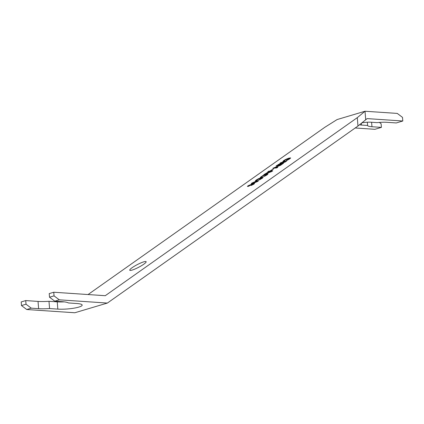 <?xml version="1.0" encoding="UTF-8"?>
<svg xmlns="http://www.w3.org/2000/svg" width="424" height="424" viewBox="0 0 424 424"><rect width="100%" height="100%" fill="white"/><g stroke="black" fill="none" stroke-linecap="round" stroke-linejoin="round"><path stroke-width="0.64" d="M361.746 122.902A7.584 1.346 -4.6 0 1 371.011 122.218L377.143 122.631A11.835 2.099 -4.6 0 1 386.847 122.308L396.286 122.944L402.8 121.004L367.142 118.603L357.973 126.029L107.373 303.065L74.815 312.758L26.739 309.52L31.275 308.169L38.621 308.667A18.677 3.318 175.4 0 0 49.576 308.555L57.828 309.107A14.978 2.661 175.4 0 0 73.76 308.2A14.978 2.661 175.4 0 0 82.177 305.105A14.978 2.661 175.4 0 0 76.665 303.499L68.412 302.948A18.677 3.318 175.4 0 0 62.111 301.671L54.765 301.178L49.518 297.219L54.049 295.867L53.758 292.237L105.258 295.703L357.3 117.649L365.022 111.242L337.117 119.552L324.742 127.343L88.054 294.548M54.765 301.178L59.296 299.826L54.049 295.867M49.518 297.219L49.221 293.588L53.758 292.237M379.358 122.419L381.112 123.744L381.404 127.375L371.965 126.739A11.835 2.099 -4.6 0 1 367.608 125.472A11.835 2.099 -4.6 0 1 367.608 125.467L361.476 125.053A7.584 1.346 -4.6 0 1 359.494 124.767M355.206 127.984L374.89 129.309L381.404 127.375M365.695 119.621L365.022 111.242L397.262 113.415L402.509 117.374L402.8 121.004M107.373 303.065L59.296 299.826M31.275 308.169L26.028 304.209L25.737 300.579L21.2 301.93L21.491 305.561L26.028 304.209M26.739 309.52L21.491 305.561M64.241 301.872A14.978 2.661 -4.6 0 1 57.245 301.851L48.993 301.3A18.677 3.318 -4.6 0 1 38.038 301.411L25.737 300.579M143.773 261.841A9.248 1.5 -27.5 0 0 134.482 266.171A9.248 1.5 -27.5 0 0 129.739 270.221A9.248 1.5 -27.5 0 0 138.637 267.29A9.248 1.5 -27.5 0 0 146.148 261.693A9.248 1.5 -27.5 0 0 143.773 261.841M357.3 117.649L357.973 126.029M367.608 125.467L367.348 122.213M49.576 308.555L48.993 301.3M288.824 159.058C289.56 158.438 289.322 158.332 288.103 158.74L284.758 160.251L284.87 160.722L283.55 161.502L282.866 161.438L283.704 160.585L285.993 159.265L288.961 158.104L290.657 157.919L289.783 158.841L286.11 160.738L289.306 158.544M283.55 161.502L284.854 160.691L284.758 160.251L284.87 160.722M288.103 158.74L284.774 160.283M288.839 159.09C289.581 158.47 289.338 158.364 288.119 158.772M290.636 157.887L287.848 159.981M287.832 159.949L286.089 160.707M283.529 161.464L282.866 161.438M279.882 163.314L280.815 162.657L286.788 160.882L285.241 161.968L280.264 163.791L283.571 163.15L282.045 164.231L276.072 166.007L277.005 165.349L281.78 163.929L277.974 164.66L284.658 161.894L279.882 163.314L284.112 162.095M277.974 164.66L281.441 164.03M276.072 166.007L282.045 164.231M283.571 163.15L282.061 164.263M285.241 161.968L280.487 163.749M286.788 160.882L285.257 162.005M272.807 168.312L276.925 167.888L272.807 168.312L281.573 164.56L280.619 165.281L274.927 167.533M281.573 164.56L274.784 167.554L277.879 167.173L276.925 167.888M277.879 167.173L276.909 167.856M270.623 170.522L271.8 170.209L270.623 170.522L273.575 168.916L271.8 170.209M273.575 168.916L271.784 170.178M271.842 171.434L263.861 174.635L268.673 171.773L267.783 171.863L268.758 171.174L272.722 170.814L271.858 171.466L263.861 174.635M269.357 171.699L267.915 172.722L270.872 171.545L269.357 171.699L268.058 172.663M268.62 171.81L267.783 171.863M272.722 170.814L271.858 171.466M270.761 171.593L269.378 171.736M262.313 176.66L262.202 176.188L262.297 176.628L260.31 177.375L263.437 175.202L266.404 174.036L268.085 173.819L267.21 174.741L263.537 176.638L266.267 174.995C267.009 174.37 266.765 174.264 265.546 174.672L262.202 176.188L262.313 176.66L260.993 177.433L260.32 177.386M265.546 174.672L262.218 176.22M266.288 175.027C267.025 174.402 266.786 174.296 265.562 174.704M266.267 174.995L266.749 174.481M263.537 176.638L265.276 175.881M267.21 174.741L265.292 175.918M268.085 173.819L267.226 174.773M261.29 178.509C262.032 177.889 261.788 177.778 260.569 178.191L257.225 179.702L257.336 180.173L256.017 180.947L255.333 180.889L256.17 180.036L258.46 178.716L261.428 177.555L263.124 177.37L262.249 178.292L258.576 180.189L261.772 177.995M256.017 180.947L257.32 180.142L257.225 179.702L257.336 180.173M260.569 178.191L257.241 179.734M261.306 178.541C262.048 177.921 261.804 177.815 260.585 178.223M263.108 177.338L260.315 179.432M260.299 179.4L258.561 180.158M256.001 180.916L255.333 180.889M256.472 181.064L258.423 180.719L257.898 181.292L253.271 183.316L251.315 183.661L251.84 183.094L256.472 181.064M256.96 181.567L252.773 182.813L254.283 182.606L257.108 181.403M256.981 181.599L252.625 182.983M258.439 180.751L257.914 181.324L253.287 183.353L251.331 183.698M253.08 184.313L252.142 184.292L248.443 186.311L247.409 186.433L247.971 185.829L252.619 183.767L254.511 183.454L251.093 185.495L253.276 184.09M251.024 184.906L248.883 185.564L251.024 184.906L250.658 184.763L248.904 185.595L249.339 185.701M248.904 185.595L249.317 185.67M254.517 183.475L253.944 184.127L251.093 185.495M253.096 184.345L252.158 184.323L248.464 186.348L247.409 186.433M251.04 184.944L250.679 184.795M371.965 126.739L371.604 122.255M361.476 125.053L361.333 123.246M38.621 308.667L38.038 301.411M57.828 309.107L57.245 301.851"/></g></svg>

